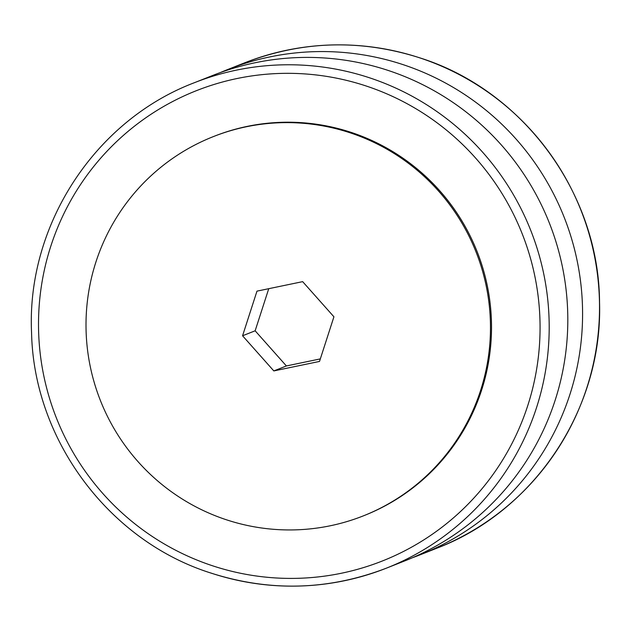 <?xml version="1.0" encoding="UTF-8"?>
<svg xmlns="http://www.w3.org/2000/svg" width="631" height="631" viewBox="0 0 631 631"><rect width="100%" height="100%" fill="white"/><g stroke="black" fill="none" stroke-linecap="round" stroke-linejoin="round"><path stroke-width="0.95" d="M225.811 519.581A203.923 201.967 68.4 0 1 86.116 331.677A203.923 201.967 68.4 0 1 213.231 136.651A203.923 201.967 68.4 0 1 350.67 132.991A203.923 201.967 68.4 0 1 490.366 320.887A203.923 201.967 68.4 0 1 363.251 515.913A203.923 201.967 68.4 0 1 225.811 519.581M213.231 136.651L214.28 136.241A203.923 201.967 68.4 0 1 351.719 132.573A203.923 201.967 68.4 0 1 491.415 320.477A203.923 201.967 68.4 0 1 364.3 515.495L363.251 515.913M194.324 82.732C94.753 120.513 26.407 225.543 31.566 332.774C33.766 439.815 108.753 540.546 210.344 572.877C269.682 591.988 328.357 590.427 386.353 568.176A261.029 258.521 68.4 0 0 549.057 318.552A261.029 258.521 68.4 0 0 370.255 78.039A261.029 258.521 68.4 0 0 194.324 82.732L212.931 75.365A261.029 258.521 68.4 0 1 388.862 70.672A261.029 258.521 68.4 0 1 567.671 311.193A261.029 258.521 68.4 0 1 404.968 560.817L386.353 568.176A261.029 258.521 68.4 0 1 210.423 572.869M220.369 72.557A261.029 258.521 68.4 0 1 227.712 69.52A261.029 258.521 68.4 0 1 403.643 64.827A261.029 258.521 68.4 0 1 582.445 305.341A261.029 258.521 68.4 0 1 419.741 554.972A261.029 258.521 68.4 0 1 412.311 557.78M333.925 316.794L302.659 281.647L256.975 291.136L242.564 335.771L273.822 370.925L319.507 361.437L333.925 316.794M268.743 288.69L255.145 330.794L286.403 365.948L320.319 358.897M286.403 365.948L273.822 370.925M255.145 330.794L242.564 335.771M211.874 565.557A252.865 250.444 68.4 0 1 50.764 246.319A252.865 250.444 68.4 0 1 366.706 86.179A252.865 250.444 68.4 0 1 527.816 405.417A252.865 250.444 68.4 0 1 211.874 565.557M244.647 62.824A261.029 258.521 68.4 0 1 420.577 58.131A261.029 258.521 68.4 0 1 599.379 298.644A261.029 258.521 68.4 0 1 436.676 548.268C534.859 510.96 602.865 408.296 599.545 302.478C599.127 193.946 523.651 90.848 420.656 58.123C361.318 39.012 302.643 40.573 244.647 62.824L227.712 69.52M419.741 554.972L436.676 548.268"/></g></svg>
